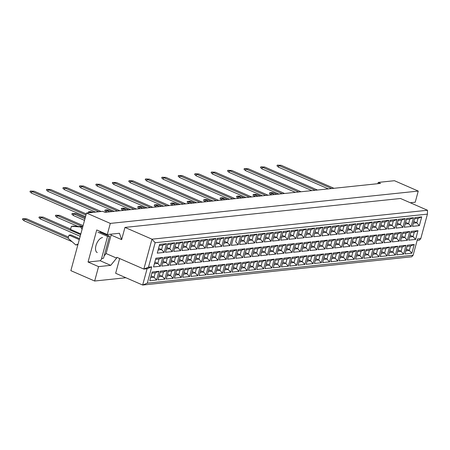 <?xml version="1.0" encoding="UTF-8"?>
<svg xmlns="http://www.w3.org/2000/svg" width="450" height="450" viewBox="0 0 450 450"><rect width="100%" height="100%" fill="white"/><g stroke="black" fill="none" stroke-linecap="round" stroke-linejoin="round"><path stroke-width="0.67" d="M410.259 202.742L415.226 202.224L418.252 191.081L394.453 180.709L378.248 182.407L380.537 183.409L105.002 212.333L102.718 211.337L86.507 213.036L70.858 270.647L94.657 281.019L125.904 277.74M94.657 281.019L98.567 266.619L88.043 262.029L96.756 229.961L107.28 234.551L110.306 223.408L86.507 213.036M98.567 266.619L110.722 265.343L116.623 258.12L116.843 257.31L143.848 269.077L151.971 239.181L427.5 210.257L400.494 198.489L124.965 227.413L121.641 239.642L119.436 233.274L107.28 234.551M418.252 191.081L110.306 223.408M378.248 182.407L377.899 183.684M413.111 255.246L417.544 238.939L420.784 238.601L427.427 214.144L155.138 242.724L148.494 267.188L151.734 266.844L147.308 283.151L413.111 255.246L411.705 256.798L142.656 285.041L115.656 273.274L119.661 258.536M124.965 227.413L151.971 239.181L155.138 242.724M104.153 255.915L106.093 253.536L111.116 235.058L121.641 239.642M106.093 253.536L116.623 258.12M420.784 238.601L419.377 240.154L417.15 240.384M147.308 283.151L142.656 285.041L147.088 268.734L143.848 269.077L148.494 267.188M111.116 235.058L110.812 234.18M88.043 262.029L100.198 260.752L102.105 258.418M100.198 260.752L110.722 265.343M102.566 237.538A8.117 4.134 113.5 0 0 96.3 244.553A8.117 4.134 113.5 0 0 97.256 252.591M406.327 249.103L409.309 250.408L410.507 246.004L407.07 246.364M405.872 250.768L409.309 250.408L411.846 253.243L405.006 253.958L407.385 245.211L414.225 244.491L411.846 253.243M159.649 244.395L166.489 243.675L164.109 252.428L157.269 253.142L159.649 244.395M155.897 258.199L162.737 257.479L160.357 266.231L153.518 266.946L155.897 258.199M152.145 272.002L158.985 271.282L156.606 280.035L149.766 280.755L152.145 272.002M167.878 243.529L174.718 242.809L172.344 251.561L165.504 252.281L167.878 243.529M164.132 257.332L170.972 256.618L168.593 265.365L161.752 266.085L164.132 257.332M160.38 271.136L167.22 270.422L164.841 279.169L158.001 279.889L160.38 271.136M176.113 242.662L182.953 241.948L180.574 250.695L173.734 251.415L176.113 242.662M172.361 256.472L179.201 255.752L176.828 264.504L169.987 265.219L172.361 256.472M168.609 270.276L175.449 269.556L173.076 278.308L166.236 279.023L168.609 270.276M184.348 241.802L191.188 241.082L188.809 249.834L181.969 250.549L184.348 241.802M180.596 255.606L187.436 254.886L185.057 263.638L178.217 264.358L180.596 255.606M176.844 269.409L183.684 268.689L181.311 277.442L174.471 278.162L176.844 269.409M192.583 240.936L199.423 240.216L197.044 248.968L190.204 249.688L192.583 240.936M188.831 254.739L195.671 254.025L193.292 262.772L186.452 263.492L188.831 254.739M185.079 268.543L191.919 267.829L189.54 276.576L182.7 277.296L185.079 268.543M200.812 240.069L207.653 239.355L205.279 248.102L198.439 248.822L200.812 240.069M197.066 253.879L203.901 253.159L201.527 261.911L194.687 262.626L197.066 253.879M193.314 267.683L200.154 266.963L197.775 275.715L190.935 276.429L193.314 267.683M209.047 239.209L215.888 238.489L213.508 247.241L206.668 247.956L209.047 239.209M205.296 253.013L212.136 252.292L209.762 261.045L202.922 261.765L205.296 253.013M201.544 266.816L208.384 266.102L206.01 274.849L199.17 275.569L201.544 266.816M217.282 238.343L224.123 237.623L221.743 246.375L214.903 247.095L217.282 238.343M213.531 252.146L220.371 251.432L217.991 260.179L211.151 260.899L213.531 252.146M209.779 265.95L216.619 265.236L214.239 273.988L207.405 274.702L209.779 265.95M225.518 237.476L232.352 236.762L229.978 245.509L223.138 246.229L225.518 237.476M221.766 251.286L228.606 250.566L226.226 259.318L219.386 260.032L221.766 251.286M218.014 265.089L224.854 264.369L222.474 273.122L215.634 273.842L218.014 265.089M233.747 236.616L240.587 235.896L238.213 244.648L231.373 245.362L233.747 236.616M229.995 250.419L236.835 249.699L234.461 258.452L227.621 259.172L229.995 250.419M226.249 264.223L233.089 263.509L230.709 272.256L223.869 272.976L226.249 264.223M241.982 235.749L248.822 235.029L246.442 243.782L239.602 244.502L241.982 235.749M238.23 249.553L245.07 248.839L242.691 257.586L235.856 258.306L238.23 249.553M234.478 263.363L241.318 262.642L238.944 271.395L232.104 272.109L234.478 263.363M250.217 234.883L257.057 234.169L254.678 242.916L247.838 243.636L250.217 234.883M246.465 248.692L253.305 247.972L250.926 256.725L244.086 257.439L246.465 248.692M242.713 262.496L249.553 261.776L247.174 270.529L240.334 271.249L242.713 262.496M258.452 234.023L265.286 233.303L262.912 242.055L256.072 242.769L258.452 234.023M254.7 247.826L261.54 247.106L259.161 255.859L252.321 256.579L254.7 247.826M250.948 261.63L257.788 260.916L255.409 269.662L248.569 270.382L250.948 261.63M266.681 233.156L273.521 232.436L271.148 241.189L264.308 241.909L266.681 233.156M262.929 246.96L269.769 246.246L267.396 254.993L260.556 255.713L262.929 246.96M259.183 260.769L266.023 260.049L263.644 268.802L256.804 269.516L259.183 260.769M274.916 232.29L281.756 231.576L279.377 240.322L272.537 241.042L274.916 232.29M271.164 246.099L278.004 245.379L275.625 254.132L268.785 254.846L271.164 246.099M267.412 259.903L274.252 259.183L271.879 267.936L265.039 268.656L267.412 259.903M283.151 231.429L289.991 230.709L287.612 239.462L280.772 240.176L283.151 231.429M279.399 245.233L286.239 244.513L283.86 253.266L277.02 253.986L279.399 245.233M275.648 259.037L282.488 258.322L280.108 267.069L273.268 267.789L275.648 259.037M291.381 230.563L298.221 229.843L295.847 238.596L289.007 239.316L291.381 230.563M287.634 244.367L294.474 243.653L292.095 252.399L285.255 253.119L287.634 244.367M283.882 258.176L290.723 257.456L288.343 266.209L281.503 266.923L283.882 258.176M299.616 229.697L306.456 228.982L304.076 237.729L297.242 238.449L299.616 229.697M295.864 243.506L302.704 242.786L300.33 251.539L293.49 252.253L295.864 243.506M292.118 257.31L298.957 256.59L296.578 265.343L289.738 266.062L292.118 257.31M307.851 228.836L314.691 228.116L312.311 236.869L305.471 237.583L307.851 228.836M304.099 242.64L310.939 241.92L308.559 250.672L301.719 251.393L304.099 242.64M300.347 256.444L307.187 255.729L304.813 264.476L297.973 265.196L300.347 256.444M316.086 227.97L322.926 227.25L320.546 236.002L313.706 236.722L316.086 227.97M312.334 241.774L319.174 241.059L316.794 249.806L309.954 250.526L312.334 241.774M308.582 255.583L315.422 254.863L313.043 263.616L306.202 264.33L308.582 255.583M324.315 227.104L331.155 226.389L328.781 235.136L321.941 235.856L324.315 227.104M320.569 240.913L327.409 240.193L325.029 248.946L318.189 249.66L320.569 240.913M316.817 254.717L323.657 253.997L321.277 262.749L314.438 263.469L316.817 254.717M332.55 226.243L339.39 225.523L337.011 234.276L330.171 234.99L332.55 226.243M328.798 240.047L335.638 239.327L333.264 248.079L326.424 248.799L328.798 240.047M325.052 253.851L331.886 253.136L329.512 261.883L322.673 262.603L325.052 253.851M340.785 225.377L347.625 224.657L345.246 233.409L338.406 234.129L340.785 225.377M337.033 239.181L343.873 238.466L341.494 247.213L334.654 247.933L337.033 239.181M333.281 252.99L340.121 252.27L337.748 261.023L330.907 261.737L333.281 252.99M349.02 224.511L355.86 223.796L353.481 232.543L346.641 233.263L349.02 224.511M345.268 238.32L352.108 237.6L349.729 246.352L342.889 247.067L345.268 238.32M341.516 252.124L348.356 251.404L345.977 260.156L339.137 260.876L341.516 252.124M357.249 223.65L364.089 222.93L361.716 231.683L354.876 232.397L357.249 223.65M353.503 237.454L360.338 236.734L357.964 245.486L351.124 246.206L353.503 237.454M349.751 251.257L356.591 250.543L354.212 259.29L347.372 260.01L349.751 251.257M365.484 222.784L372.324 222.064L369.945 230.816L363.105 231.536L365.484 222.784M361.733 236.588L368.572 235.873L366.199 244.62L359.359 245.34L361.733 236.588M357.981 250.397L364.821 249.677L362.447 258.429L355.607 259.144L357.981 250.397M373.719 221.917L380.559 221.203L378.18 229.95L371.34 230.67L373.719 221.917M369.968 235.727L376.808 235.007L374.428 243.759L367.588 244.474L369.968 235.727M366.216 249.531L373.056 248.811L370.676 257.563L363.842 258.283L366.216 249.531M381.954 221.057L388.794 220.337L386.415 229.089L379.575 229.804L381.954 221.057M378.202 234.861L385.043 234.141L382.663 242.893L375.823 243.613L378.202 234.861M374.451 248.664L381.291 247.95L378.911 256.697L372.071 257.417L374.451 248.664M390.184 220.191L397.024 219.471L394.65 228.223L387.81 228.943L390.184 220.191M386.438 233.994L393.272 233.28L390.898 242.027L384.058 242.747L386.438 233.994M382.686 247.804L389.526 247.084L387.146 255.836L380.306 256.551L382.686 247.804M398.419 219.324L405.259 218.61L402.879 227.357L396.039 228.077L398.419 219.324M394.667 233.134L401.507 232.414L399.133 241.166L392.293 241.881L394.667 233.134M390.915 246.938L397.755 246.218L395.381 254.97L388.541 255.69L390.915 246.938M406.654 218.464L413.494 217.744L411.114 226.496L404.274 227.211L406.654 218.464M402.902 232.268L409.742 231.547L407.363 240.3L400.522 241.02L402.902 232.268M399.15 246.071L405.99 245.357L403.611 254.104L396.771 254.824L399.15 246.071M414.889 217.597L421.723 216.877L419.349 225.63L412.509 226.35L414.889 217.597M411.137 231.401L417.977 230.687L415.598 239.434L408.757 240.154L411.137 231.401M414.225 244.491L410.507 246.004M410.079 235.299L413.061 236.599L414.259 232.2L410.822 232.56M409.624 236.959L413.061 236.599L415.598 239.434M413.826 221.496L416.812 222.795L418.005 218.391L414.574 218.751M413.376 223.155L416.812 222.795L419.349 225.63M398.093 249.969L401.074 251.269L402.272 246.87L398.835 247.23M397.642 251.629L401.074 251.269L403.611 254.104M401.844 236.166L404.826 237.465L406.024 233.061L402.587 233.421M401.394 237.825L404.826 237.465L407.363 240.3M405.596 222.356L408.577 223.661L409.776 219.257L406.339 219.617M405.141 224.021L408.577 223.661L411.114 226.496M389.858 250.836L392.844 252.135L394.037 247.731L390.606 248.091M389.407 252.495L392.844 252.135L395.381 254.97M393.609 237.026L396.596 238.331L397.789 233.927L394.352 234.287M393.159 238.691L396.596 238.331L399.133 241.166M397.361 223.222L400.343 224.522L401.541 220.123L398.104 220.483M396.911 224.882L400.343 224.522L402.879 227.357M381.623 251.696L384.609 253.001L385.808 248.597L382.371 248.957M381.173 253.361L384.609 253.001L387.146 255.836M385.374 237.893L388.361 239.192L389.554 234.793L386.123 235.153M384.924 239.552L388.361 239.192L390.898 242.027M389.126 224.089L392.113 225.388L393.306 220.984L389.874 221.344M388.676 225.748L392.113 225.388L394.65 228.223M373.393 252.562L376.374 253.862L377.572 249.463L374.136 249.823M372.943 254.222L376.374 253.862L378.911 256.697M377.145 238.759L380.126 240.058L381.324 235.654L377.887 236.014M376.689 240.418L380.126 240.058L382.663 242.893M380.891 224.949L383.878 226.254L385.076 221.85L381.639 222.21M380.441 226.614L383.878 226.254L386.415 229.089M365.158 253.429L368.145 254.728L369.338 250.324L365.901 250.684M364.708 255.088L368.145 254.728L370.676 257.563M368.91 239.619L371.891 240.924L373.089 236.52L369.652 236.88M368.46 241.284L371.891 240.924L374.428 243.759M372.662 225.816L375.643 227.115L376.841 222.716L373.404 223.076M372.206 227.475L375.643 227.115L378.18 229.95M356.923 254.289L359.91 255.589L361.103 251.19L357.671 251.55M356.473 255.954L359.91 255.589L362.447 258.429M360.675 240.486L363.662 241.785L364.854 237.386L361.423 237.746M360.225 242.145L363.662 241.785L366.199 244.62M364.427 226.682L367.408 227.981L368.606 223.577L365.169 223.937M363.977 228.341L367.408 227.981L369.945 230.816M348.694 255.156L351.675 256.455L352.873 252.051L349.436 252.416M348.238 256.815L351.675 256.455L354.212 259.29M352.44 241.352L355.427 242.651L356.625 238.247L353.188 238.607M351.99 243.011L355.427 242.651L357.964 245.486M356.192 227.542L359.179 228.847L360.371 224.443L356.94 224.803M355.742 229.208L359.179 228.847L361.716 231.683M340.459 256.022L343.44 257.321L344.638 252.917L341.201 253.277M340.009 257.681L343.44 257.321L345.977 260.156M344.211 242.213L347.192 243.518L348.39 239.113L344.953 239.473M343.755 243.877L347.192 243.518L349.729 246.352M347.957 228.409L350.944 229.708L352.142 225.309L348.705 225.669M347.507 230.068L350.944 229.708L353.481 232.543M332.224 256.882L335.211 258.182L336.403 253.783L332.966 254.143M331.774 258.548L335.211 258.182L337.748 261.023M335.976 243.079L338.957 244.378L340.155 239.979L336.718 240.339M335.526 244.738L338.957 244.378L341.494 247.213M339.728 229.275L342.709 230.574L343.907 226.17L340.47 226.53M339.272 230.934L342.709 230.574L345.246 233.409M323.989 257.749L326.976 259.048L328.168 254.644L324.737 255.009M323.539 259.408L326.976 259.048L329.512 261.883M327.741 243.945L330.728 245.244L331.92 240.84L328.489 241.2M327.291 245.604L330.728 245.244L333.264 248.079M331.493 230.136L334.474 231.441L335.672 227.036L332.235 227.396M331.043 231.801L334.474 231.441L337.011 234.276M315.759 258.615L318.741 259.914L319.939 255.51L316.502 255.87M315.304 260.274L318.741 259.914L321.277 262.749M319.506 244.806L322.493 246.111L323.691 241.706L320.254 242.066M319.056 246.471L322.493 246.111L325.029 248.946M323.257 231.002L326.244 232.301L327.437 227.903L324.006 228.263M322.808 232.661L326.244 232.301L328.781 235.136M307.524 259.476L310.506 260.775L311.704 256.376L308.267 256.736M307.074 261.141L310.506 260.775L313.043 263.616M311.276 245.672L314.257 246.971L315.456 242.567L312.019 242.933M310.821 247.331L314.257 246.971L316.794 249.806M315.022 231.868L318.009 233.167L319.207 228.763L315.771 229.123M314.572 233.528L318.009 233.167L320.546 236.002M299.289 260.342L302.276 261.641L303.469 257.237L300.037 257.602M298.839 262.001L302.276 261.641L304.813 264.476M303.041 246.538L306.022 247.838L307.221 243.433L303.784 243.793M302.591 248.197L306.022 247.838L308.559 250.672M306.793 232.729L309.774 234.034L310.973 229.629L307.536 229.989M306.343 234.394L309.774 234.034L312.311 236.869M291.054 261.208L294.041 262.507L295.239 258.103L291.803 258.463M290.604 262.868L294.041 262.507L296.578 265.343M294.806 247.399L297.793 248.698L298.986 244.299L295.554 244.659M294.356 249.064L297.793 248.698L300.33 251.539M298.558 233.595L301.545 234.894L302.738 230.496L299.301 230.856M298.108 235.254L301.545 234.894L304.076 237.729M282.825 262.069L285.806 263.368L287.004 258.969L283.567 259.329M282.369 263.734L285.806 263.368L288.343 266.209M286.571 248.265L289.558 249.564L290.756 245.16L287.319 245.526M286.121 249.924L289.558 249.564L292.095 252.399M290.323 234.461L293.31 235.761L294.502 231.356L291.071 231.716M289.873 236.121L293.31 235.761L295.847 238.596M274.59 262.935L277.571 264.234L278.769 259.83L275.332 260.196M274.14 264.594L277.571 264.234L280.108 267.069M278.342 249.131L281.323 250.431L282.521 246.026L279.084 246.386M277.886 250.791L281.323 250.431L283.86 253.266M282.094 235.322L285.075 236.627L286.273 232.222L282.836 232.583M285.075 236.627L281.638 236.987L285.075 236.627L287.612 239.462M266.355 263.801L269.342 265.101L270.534 260.696L267.103 261.056M265.905 265.461L269.342 265.101L271.879 267.936M270.107 249.992L273.088 251.291L274.286 246.893L270.849 247.252M269.657 251.657L273.088 251.291L275.625 254.132M273.859 236.188L276.84 237.487L278.038 233.089L274.601 233.449M276.84 237.487L273.409 237.847L276.84 237.487L279.377 240.322M258.12 264.662L261.107 265.961L262.305 261.562L258.868 261.923M257.67 266.327L261.107 265.961L263.644 268.802M261.872 250.858L264.859 252.157L266.051 247.753L262.62 248.119M261.422 252.518L264.859 252.157L267.396 254.993M265.624 237.054L268.611 238.354L269.803 233.949L266.366 234.309M268.611 238.354L265.174 238.714L268.611 238.354L271.148 241.189M249.891 265.528L252.872 266.827L254.07 262.423L250.633 262.789M249.435 267.188L252.872 266.827L255.409 269.662M253.637 251.724L256.624 253.024L257.822 248.619L254.385 248.979M253.187 253.384L256.624 253.024L259.161 255.859M257.389 237.915L260.376 239.214L261.568 234.816L258.137 235.176M260.376 239.214L256.939 239.58L260.376 239.214L262.912 242.055M241.656 266.394L244.637 267.694L245.835 263.289L242.398 263.649M241.206 268.054L244.637 267.694L247.174 270.529M245.407 252.585L248.389 253.884L249.587 249.486L246.15 249.846M244.958 254.25L248.389 253.884L250.926 256.725M249.159 238.781L252.141 240.081L253.339 235.676L249.902 236.042M252.141 240.081L248.704 240.441L252.141 240.081L254.678 242.916M233.421 267.255L236.407 268.554L237.6 264.156L234.169 264.516M232.971 268.92L236.407 268.554L238.944 271.395M237.172 253.451L240.159 254.751L241.352 250.346L237.915 250.712M236.722 255.111L240.159 254.751L242.691 257.586M240.924 239.648L243.906 240.947L245.104 236.542L241.667 236.903M243.906 240.947L240.474 241.307L243.906 240.947L246.442 243.782M225.186 268.121L228.172 269.421L229.371 265.016L225.934 265.382M224.736 269.781L228.172 269.421L230.709 272.256M228.938 254.317L231.924 255.617L233.117 251.213L229.686 251.572M228.487 255.977L231.924 255.617L234.461 258.452M238.213 244.648L235.676 241.808L236.869 237.409L233.438 237.769M216.956 268.988L219.938 270.287L221.136 265.882L217.699 266.243M216.501 270.647L219.938 270.287L222.474 273.122M220.708 255.178L223.689 256.477L224.888 252.079L221.451 252.439M220.252 256.843L223.689 256.477L226.226 259.318M224.454 241.374L227.441 242.674L228.639 238.269L225.203 238.635M224.004 243.034L227.441 242.674L229.978 245.509M208.721 269.848L211.703 271.148L212.901 266.749L209.464 267.109M208.271 271.507L211.703 271.148L214.239 273.988M212.473 256.044L215.454 257.344L216.653 252.939L213.216 253.305M212.023 257.704L215.454 257.344L217.991 260.179M216.225 242.241L219.206 243.54L220.404 239.136L216.968 239.496M215.769 243.9L219.206 243.54L221.743 246.375M200.486 270.714L203.473 272.014L204.666 267.609L201.234 267.969M200.036 272.374L203.473 272.014L206.01 274.849M204.238 256.911L207.225 258.21L208.417 253.806L204.981 254.166M203.788 258.57L207.225 258.21L209.762 261.045M207.99 243.101L210.971 244.401L212.169 240.002L208.732 240.362M207.54 244.766L210.971 244.401L213.508 247.241M192.257 271.575L195.238 272.88L196.436 268.476L192.999 268.836M191.801 273.24L195.238 272.88L197.775 275.715M196.003 257.771L198.99 259.071L200.183 254.672L196.751 255.032M195.553 259.436L198.99 259.071L201.527 261.911M199.755 243.968L202.742 245.267L203.934 240.862L200.503 241.228M199.305 245.627L202.742 245.267L205.279 248.102M184.022 272.441L187.003 273.741L188.201 269.342L184.764 269.702M183.572 274.101L187.003 273.741L189.54 276.576M187.774 258.637L190.755 259.937L191.953 255.532L188.516 255.898M187.318 260.297L190.755 259.937L193.292 262.772M191.52 244.834L194.507 246.133L195.705 241.729L192.268 242.089M191.07 246.493L194.507 246.133L197.044 248.968M175.787 273.308L178.774 274.607L179.966 270.202L176.529 270.562M175.337 274.967L178.774 274.607L181.311 277.442M179.539 259.504L182.52 260.803L183.718 256.399L180.281 256.759M179.089 261.163L182.52 260.803L185.057 263.638M183.291 245.694L186.272 246.994L187.47 242.595L184.033 242.955M182.835 247.359L186.272 246.994L188.809 249.834M167.552 274.168L170.539 275.473L171.731 271.069L168.3 271.429M167.102 275.833L170.539 275.473L173.076 278.308M171.304 260.364L174.291 261.664L175.483 257.265L172.052 257.625M170.854 262.024L174.291 261.664L176.828 264.504M175.056 246.561L178.037 247.86L179.235 243.456L175.798 243.821M174.606 248.22L178.037 247.86L180.574 250.695M159.322 275.034L162.304 276.334L163.502 271.935L160.065 272.295M158.867 276.694L162.304 276.334L164.841 279.169M163.069 261.231L166.056 262.53L167.254 258.126L163.817 258.486M162.619 262.89L166.056 262.53L168.593 265.365M166.821 247.427L169.808 248.726L171 244.322L167.569 244.682M166.371 249.086L169.808 248.726L172.344 251.561M151.088 275.901L154.069 277.2L155.267 272.796L151.83 273.156M150.638 277.56L154.069 277.2L156.606 280.035M154.839 262.097L157.821 263.396L159.019 258.992L155.582 259.352M154.384 263.756L157.821 263.396L160.357 266.231M158.586 248.287L161.572 249.587L162.771 245.188L159.334 245.548M158.136 249.953L161.572 249.587L164.109 252.428M417.977 230.687L414.259 232.2M421.723 216.877L418.005 218.391M405.99 245.357L402.272 246.87M409.742 231.547L406.024 233.061M413.494 217.744L409.776 219.257M397.755 246.218L394.037 247.731M401.507 232.414L397.789 233.927M405.259 218.61L401.541 220.123M389.526 247.084L385.808 248.597M393.272 233.28L389.554 234.793M397.024 219.471L393.306 220.984M381.291 247.95L377.572 249.463M385.043 234.141L381.324 235.654M388.794 220.337L385.076 221.85M373.056 248.811L369.338 250.324M376.808 235.007L373.089 236.52M380.559 221.203L376.841 222.716M364.821 249.677L361.103 251.19M368.572 235.873L364.854 237.386M372.324 222.064L368.606 223.577M356.591 250.543L352.873 252.051M360.338 236.734L356.625 238.247M364.089 222.93L360.371 224.443M348.356 251.404L344.638 252.917M352.108 237.6L348.39 239.113M355.86 223.796L352.142 225.309M340.121 252.27L336.403 253.783M343.873 238.466L340.155 239.979M347.625 224.657L343.907 226.17M331.886 253.136L328.168 254.644M335.638 239.327L331.92 240.84M339.39 225.523L335.672 227.036M323.657 253.997L319.939 255.51M327.409 240.193L323.691 241.706M331.155 226.389L327.437 227.903M315.422 254.863L311.704 256.376M319.174 241.059L315.456 242.567M322.926 227.25L319.207 228.763M307.187 255.729L303.469 257.237M310.939 241.92L307.221 243.433M314.691 228.116L310.973 229.629M298.957 256.59L295.239 258.103M302.704 242.786L298.986 244.299M306.456 228.982L302.738 230.496M290.723 257.456L287.004 258.969M294.474 243.653L290.756 245.16M298.221 229.843L294.502 231.356M282.488 258.322L278.769 259.83M286.239 244.513L282.521 246.026M289.991 230.709L286.273 232.222M274.252 259.183L270.534 260.696M278.004 245.379L274.286 246.893M281.756 231.576L278.038 233.089M266.023 260.049L262.305 261.562M269.769 246.246L266.051 247.753M273.521 232.436L269.803 233.949M257.788 260.916L254.07 262.423M261.54 247.106L257.822 248.619M265.286 233.303L261.568 234.816M249.553 261.776L245.835 263.289M253.305 247.972L249.587 249.486M257.057 234.169L253.339 235.676M241.318 262.642L237.6 264.156M245.07 248.839L241.352 250.346M248.822 235.029L245.104 236.542M233.089 263.509L229.371 265.016M236.835 249.699L233.117 251.213M280.828 237.071L280.243 237.133M240.587 235.896L236.869 237.409M224.854 264.369L221.136 265.882M228.606 250.566L224.888 252.079M232.352 236.762L228.639 238.269M216.619 265.236L212.901 266.749M220.371 251.432L216.653 252.939M224.123 237.623L220.404 239.136M208.384 266.102L204.666 267.609M212.136 252.292L208.417 253.806M215.888 238.489L212.169 240.002M200.154 266.963L196.436 268.476M203.901 253.159L200.183 254.672M207.653 239.355L203.934 240.862M191.919 267.829L188.201 269.342M195.671 254.025L191.953 255.532M199.423 240.216L195.705 241.729M183.684 268.689L179.966 270.202M187.436 254.886L183.718 256.399M191.188 241.082L187.47 242.595M175.449 269.556L171.731 271.069M179.201 255.752L175.483 257.265M182.953 241.948L179.235 243.456M167.22 270.422L163.502 271.935M170.972 256.618L167.254 258.126M174.718 242.809L171 244.322M158.985 271.282L155.267 272.796M162.737 257.479L159.019 258.992M166.489 243.675L162.771 245.188M427.427 214.144L427.5 210.257M147.088 268.734L151.734 266.844M331.684 188.533L278.904 165.532L278.46 167.164L328.314 188.888M278.46 167.164L277.009 165.904L277.217 165.144L281.171 165.296L333.956 188.297M281.171 165.296L278.904 165.532L277.217 165.144M274.584 194.529L271.401 193.146L271.209 194.884M270.962 194.777L269.505 193.517L269.713 192.752L271.463 192.572L273.673 192.904L276.851 194.293M273.673 192.904L271.401 193.146L269.713 192.752M315.219 190.266L262.434 167.259L261.996 168.891L311.844 190.62M261.996 168.891L260.539 167.631L260.747 166.871L264.707 167.023L317.486 190.024M264.707 167.023L262.434 167.259L260.747 166.871M298.749 191.993L245.97 168.992L245.526 170.623L295.38 192.347M245.526 170.623L244.074 169.363L244.282 168.598L248.237 168.75L301.022 191.756M248.237 168.75L245.97 168.992L244.282 168.598M282.285 193.719L229.5 170.719L229.061 172.35L278.91 194.074M229.061 172.35L227.604 171.09L227.812 170.331L231.773 170.482L284.552 193.483M231.773 170.482L229.5 170.719L227.812 170.331M265.815 195.452L213.036 172.446L212.591 174.077L262.446 195.806M212.591 174.077L211.14 172.817L211.348 172.058L215.303 172.209L268.088 195.21M215.303 172.209L213.036 172.446L211.348 172.058M258.114 196.256L254.936 194.873L254.745 196.611M254.492 196.504L253.041 195.244L253.243 194.484L254.998 194.299L257.203 194.636L260.387 196.02M257.203 194.636L254.936 194.873L253.243 194.484M241.65 197.989L238.466 196.599L238.275 198.343M238.028 198.231L236.571 196.971L236.779 196.211L238.528 196.026L240.739 196.363L243.917 197.747M240.739 196.363L238.466 196.599L236.779 196.211M225.18 199.716L222.002 198.332L221.811 200.07M221.558 199.958L220.106 198.703L220.309 197.938L222.064 197.758L224.269 198.09L227.453 199.479M224.269 198.09L222.002 198.332L220.309 197.938M208.716 201.442L205.532 200.059L205.341 201.797M205.093 201.69L203.636 200.43L203.844 199.671L205.594 199.485L207.804 199.822L210.982 201.206M207.804 199.822L205.532 200.059L203.844 199.671M101.565 258.474L103.511 258.272L109.508 236.205L107.561 236.407L101.565 258.474M99.849 231.998L109.508 236.205M97.903 232.2L107.561 236.407M80.837 233.91L70.554 229.427L71.404 226.305L80.691 226.98L82.069 229.382M80.691 226.98L82.727 226.946M71.404 226.305L73.35 226.102L82.637 226.772M78.069 244.102L75.802 244.969L68.153 238.264L69.002 235.136L70.948 234.934L79.543 238.674M69.002 235.136L79.284 239.619M75.802 244.969L77.906 244.699M249.351 197.179L196.571 174.178L196.127 175.809L245.976 197.533M196.127 175.809L194.67 174.549L194.878 173.784L198.838 173.936L251.618 196.942M198.838 173.936L196.571 174.178L194.878 173.784M232.881 198.906L180.101 175.905L179.657 177.536L229.511 199.26M179.657 177.536L178.206 176.276L178.414 175.517L182.368 175.669L235.153 198.669M182.368 175.669L180.101 175.905L178.414 175.517M216.416 200.638L163.637 177.632L163.192 179.263L213.041 200.993M163.192 179.263L161.736 178.003L161.944 177.244L165.904 177.396L218.683 200.396M165.904 177.396L163.637 177.632L161.944 177.244M192.246 203.175L189.067 201.786L188.876 203.529M188.623 203.417L187.172 202.157L187.38 201.398L189.129 201.212L191.334 201.549L194.518 202.933M191.334 201.549L189.067 201.786L187.38 201.398M175.781 204.902L172.597 203.518L172.406 205.256M172.159 205.144L170.702 203.884L170.91 203.124L172.659 202.944L174.87 203.276L178.048 204.666M174.87 203.276L172.597 203.518L170.91 203.124M159.311 206.629L156.133 205.245L155.942 206.983M155.689 206.876L154.237 205.616L154.446 204.857L156.195 204.671L158.4 205.009L161.584 206.393M158.4 205.009L156.133 205.245L154.446 204.857M199.946 202.365L147.167 179.364L146.722 180.996L196.577 202.719M146.722 180.996L145.271 179.736L145.479 178.971L149.434 179.123L202.219 202.129M149.434 179.123L147.167 179.364L145.479 178.971M183.482 204.092L130.703 181.091L130.258 182.722L180.107 204.446M130.258 182.722L128.801 181.463L129.009 180.703L132.969 180.855L185.749 203.856M132.969 180.855L130.703 181.091L129.009 180.703M167.012 205.824L114.233 182.818L113.788 184.449L163.643 206.179M113.788 184.449L112.337 183.189L112.545 182.43L116.505 182.582L169.284 205.583M116.505 182.582L114.233 182.818L112.545 182.43M150.547 207.551L97.768 184.551L97.324 186.176L147.172 207.906M97.324 186.176L95.873 184.916L96.075 184.157L100.035 184.309L152.814 207.315M100.035 184.309L97.768 184.551L96.075 184.157M134.078 209.278L81.298 186.278L80.854 187.909L130.708 209.632M80.854 187.909L79.403 186.649L79.611 185.889L83.571 186.041L136.35 209.042M83.571 186.041L81.298 186.278L79.611 185.889M117.613 211.011L64.834 188.004L64.389 189.636L114.238 211.365M64.389 189.636L62.938 188.376L63.141 187.616L67.101 187.768L119.88 210.769M67.101 187.768L64.834 188.004L63.141 187.616M98.859 211.742L48.364 189.737L47.919 191.362L95.484 212.096M47.919 191.362L46.468 190.102L46.676 189.343L50.636 189.495L101.126 211.5M50.636 189.495L48.364 189.737L46.676 189.343M85.967 215.027L31.899 191.464L31.455 193.095L85.522 216.658M31.455 193.095L30.004 191.835L30.206 191.07L34.166 191.227L86.265 213.93M34.166 191.227L31.899 191.464L30.206 191.07M142.847 208.361L139.663 206.972L139.472 208.716M139.224 208.603L137.767 207.343L137.976 206.584L139.725 206.398L141.936 206.736L145.114 208.119M141.936 206.736L139.663 206.972L137.976 206.584M126.377 210.088L123.199 208.704L123.008 210.442M122.754 210.33L121.303 209.07L121.511 208.311L123.261 208.125L125.466 208.463L128.649 209.852M125.466 208.463L123.199 208.704L121.511 208.311M109.913 211.815L106.734 210.431L106.543 212.169M106.29 212.062L104.833 210.803L105.041 210.037L106.791 209.857L109.001 210.195L112.179 211.579M109.001 210.195L106.734 210.431L105.041 210.037M91.159 212.546L90.264 212.158L90.129 212.659M88.689 212.805L88.369 212.529L88.577 211.77L90.326 211.584L93.426 212.31M92.531 211.922L90.264 212.158L88.577 211.77M84.954 218.751L73.8 213.885L73.356 215.516L84.51 220.382M73.356 215.516L71.899 214.256L72.107 213.497L76.067 213.649L85.252 217.654M76.067 213.649L73.8 213.885L72.107 213.497M82.794 226.716L57.33 215.618L56.886 217.249L77.968 226.434M56.886 217.249L55.434 215.989L55.642 215.224L59.597 215.376L83.093 225.619M59.597 215.376L57.33 215.618L55.642 215.224M80.629 234.675L40.866 217.344L40.421 218.976L80.184 236.306M40.421 218.976L38.964 217.716L39.172 216.956L43.133 217.108L70.644 229.095M43.133 217.108L40.866 217.344L39.172 216.956M68.186 238.157L24.396 219.071L23.951 220.703L72.022 241.656M23.951 220.703L22.5 219.442L22.708 218.683L26.668 218.835L68.484 237.06M26.668 218.835L24.396 219.071L22.708 218.683"/></g></svg>
